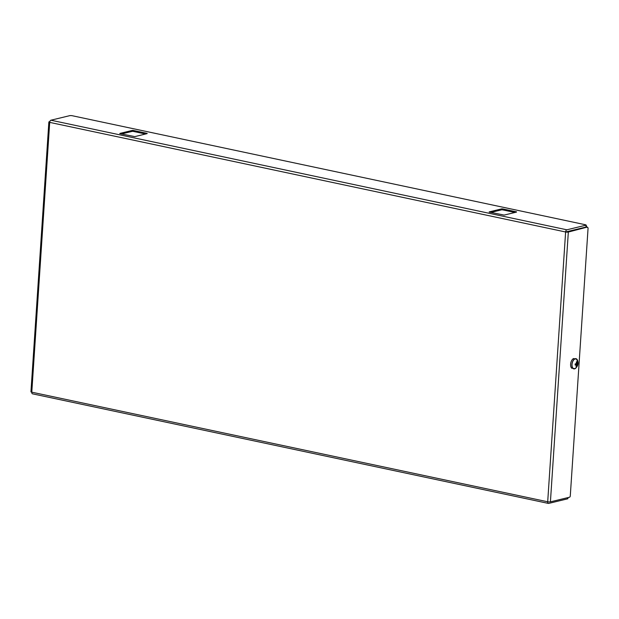 <?xml version="1.0" encoding="UTF-8"?>
<svg xmlns="http://www.w3.org/2000/svg" width="619" height="619" viewBox="0 0 619 619"><rect width="100%" height="100%" fill="white"/><g stroke="black" fill="none" stroke-linecap="round" stroke-linejoin="round"><path stroke-width="0.93" d="M48.87 121.982L30.95 391.781A1.95 0.418 -176.2 0 0 31.786 392.183A1.95 1.068 102 0 0 32.49 393.823L548.411 503.417A1.95 1.068 102 0 1 547.699 501.777A1.95 0.418 3.8 0 0 550.415 501.847L568.335 232.048A1.95 0.418 3.8 0 1 565.619 231.978L49.706 122.384L31.786 392.183L547.699 501.777L565.619 231.978A1.95 1.068 -78 0 1 566.865 229.804L585.961 225.177L585.659 224.798L71.734 115.621L70.04 115.583L50.944 120.21A1.95 1.068 -78 0 0 49.706 122.384A1.95 0.418 -176.2 0 1 48.87 121.982A1.95 0.418 -176.2 0 1 49.218 121.773L49.837 121.626M119.792 133.588L134.772 136.621L147.152 133.619M119.8 133.441L132.342 130.4L132.28 131.352L121.51 133.967M132.28 131.352L133.131 131.375L133.193 130.423L132.342 130.4M133.193 130.423L147.167 133.395M489.157 212.054L504.145 215.087L516.525 212.085M489.165 211.907L501.715 208.866L501.653 209.818L490.882 212.433M501.653 209.818L502.496 209.841L502.558 208.889L501.715 208.866M502.558 208.889L516.54 211.86M586.178 225.045L585.899 226.128L586.595 225.966L586.123 225.865M133.131 131.375L145.542 134.013M502.496 209.841L514.915 212.479M548.411 503.417A1.95 1.068 102 0 0 548.689 503.409L567.785 498.782L568.064 497.784M568.335 232.048L586.634 227.25A1.223 0.665 -78 0 1 586.804 227.25A1.223 0.665 -78 0 1 586.967 227.32M587.431 227.421A1.223 0.665 -78 0 1 587.609 227.421A1.223 0.665 -78 0 1 588.05 228.442L570.285 495.865A1.223 0.665 -78 0 1 569.511 497.219L550.415 501.847M571.871 368.313A5.215 2.855 -78 0 1 571.53 367.996A5.215 2.855 -78 0 1 570.795 362.912A5.215 2.855 -78 0 1 573.534 358.556L576.954 359.283A5.215 2.855 -78 0 1 577.813 361.419M567.785 498.782L567.855 497.831L568.559 497.452M587.315 227.359L586.533 226.918L586.595 225.966M586.634 227.25L587.33 227.08M565.619 231.978L586.533 226.918M576.119 366.177L576.699 366.301L576.003 366.463L576.451 364.87L575.136 365.04L575.221 363.848L576.529 363.686L576.304 361.945L577.001 361.775L577.202 363.005L577.225 363.515L576.521 363.361M575.887 363.779L577.79 364.398L577.867 363.206L577.225 363.515M577.79 364.398L575.213 364.289M575.879 363.987L575.221 364.15M576.451 364.87L575.19 364.606M576.699 366.301L577.148 364.707M576.544 359.167A5.006 2.739 -78 0 1 577.156 359.863A6.345 6.345 0 0 1 575.368 368.274A5.006 2.739 -78 0 1 573.24 368.39A5.006 2.739 -78 0 1 572.536 362.045A5.006 2.739 -78 0 1 576.544 359.167A6.345 5.153 -53.7 0 1 577.202 363.005M576.606 367.121A5.215 2.855 -78 0 1 574.95 368.723A5.215 2.855 -78 0 1 573.163 368.591A5.215 2.855 -78 0 1 572.436 361.976A5.215 2.855 -78 0 1 576.614 358.974A5.215 2.855 -78 0 1 576.954 359.283M566.865 229.804L50.944 120.21M585.961 225.177L585.899 226.128M587.609 227.421L586.804 227.25M574.95 368.723L571.53 367.996"/></g></svg>
